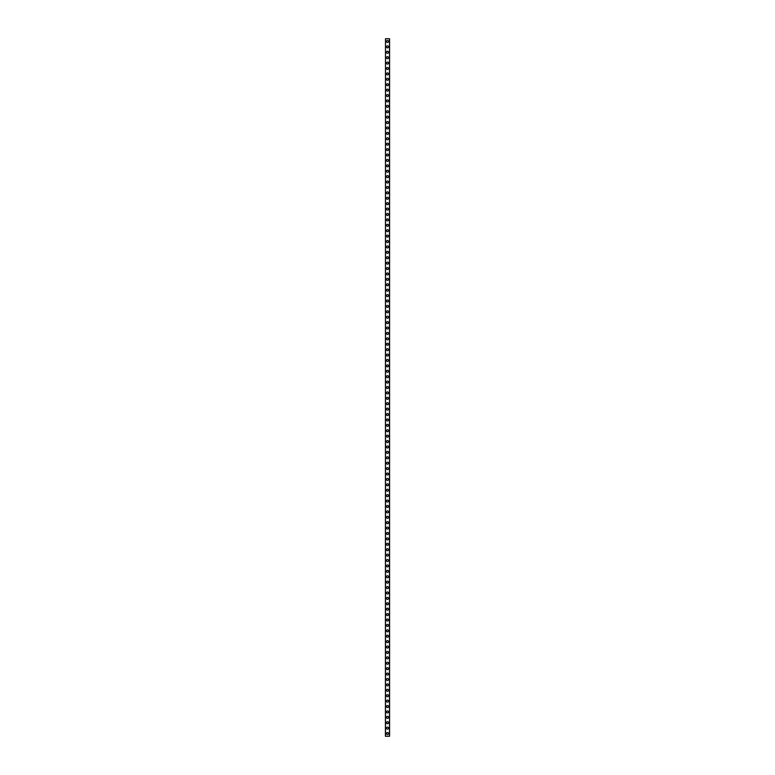 <?xml version="1.0" encoding="UTF-8"?>
<svg xmlns="http://www.w3.org/2000/svg" width="775" height="775" viewBox="0 0 775 775"><rect width="100%" height="100%" fill="white"/><g stroke="black" fill="none" stroke-linecap="round" stroke-linejoin="round"><path stroke-width="1.16" d="M386.512 733.547A0.988 0.988 0 0 1 387.5 732.559A0.988 0.988 0 0 1 388.488 733.547A0.988 0.988 0 0 1 387.5 734.535A0.988 0.988 0 0 1 386.512 733.547M386.512 728.142A0.988 0.988 0 0 1 387.5 727.144A0.988 0.988 0 0 1 388.488 728.142A0.988 0.988 0 0 1 387.5 729.13A0.988 0.988 0 0 1 386.512 728.142M386.512 722.736A0.988 0.988 0 0 1 387.5 721.738A0.988 0.988 0 0 1 388.488 722.736A0.988 0.988 0 0 1 387.5 723.724A0.988 0.988 0 0 1 386.512 722.736M386.512 717.33A0.988 0.988 0 0 1 387.5 716.333A0.988 0.988 0 0 1 388.488 717.33A0.988 0.988 0 0 1 387.5 718.318A0.988 0.988 0 0 1 386.512 717.33M386.512 711.915A0.988 0.988 0 0 1 387.5 710.927A0.988 0.988 0 0 1 388.488 711.915A0.988 0.988 0 0 1 387.5 712.913A0.988 0.988 0 0 1 386.512 711.915M386.512 706.509A0.988 0.988 0 0 1 387.5 705.521A0.988 0.988 0 0 1 388.488 706.509A0.988 0.988 0 0 1 387.5 707.507A0.988 0.988 0 0 1 386.512 706.509M386.512 701.104A0.988 0.988 0 0 1 387.5 700.116A0.988 0.988 0 0 1 388.488 701.104A0.988 0.988 0 0 1 387.5 702.092A0.988 0.988 0 0 1 386.512 701.104M386.512 695.698A0.988 0.988 0 0 1 387.5 694.71A0.988 0.988 0 0 1 388.488 695.698A0.988 0.988 0 0 1 387.5 696.686A0.988 0.988 0 0 1 386.512 695.698M386.512 690.292A0.988 0.988 0 0 1 387.5 689.295A0.988 0.988 0 0 1 388.488 690.292A0.988 0.988 0 0 1 387.5 691.281A0.988 0.988 0 0 1 386.512 690.292M386.512 684.887A0.988 0.988 0 0 1 387.5 683.889A0.988 0.988 0 0 1 388.488 684.887A0.988 0.988 0 0 1 387.5 685.875A0.988 0.988 0 0 1 386.512 684.887M386.512 679.481A0.988 0.988 0 0 1 387.5 678.483A0.988 0.988 0 0 1 388.488 679.481A0.988 0.988 0 0 1 387.5 680.469A0.988 0.988 0 0 1 386.512 679.481M386.512 674.066A0.988 0.988 0 0 1 387.5 673.078A0.988 0.988 0 0 1 388.488 674.066A0.988 0.988 0 0 1 387.5 675.064A0.988 0.988 0 0 1 386.512 674.066M386.512 668.66A0.988 0.988 0 0 1 387.5 667.672A0.988 0.988 0 0 1 388.488 668.66A0.988 0.988 0 0 1 387.5 669.658A0.988 0.988 0 0 1 386.512 668.66M386.512 663.255A0.988 0.988 0 0 1 387.5 662.267A0.988 0.988 0 0 1 388.488 663.255A0.988 0.988 0 0 1 387.5 664.243A0.988 0.988 0 0 1 386.512 663.255M386.512 657.849A0.988 0.988 0 0 1 387.5 656.861A0.988 0.988 0 0 1 388.488 657.849A0.988 0.988 0 0 1 387.5 658.837A0.988 0.988 0 0 1 386.512 657.849M386.512 652.443A0.988 0.988 0 0 1 387.5 651.455A0.988 0.988 0 0 1 388.488 652.443A0.988 0.988 0 0 1 387.5 653.432A0.988 0.988 0 0 1 386.512 652.443M386.512 647.038A0.988 0.988 0 0 1 387.5 646.04A0.988 0.988 0 0 1 388.488 647.038A0.988 0.988 0 0 1 387.5 648.026A0.988 0.988 0 0 1 386.512 647.038M386.512 641.632A0.988 0.988 0 0 1 387.5 640.634A0.988 0.988 0 0 1 388.488 641.632A0.988 0.988 0 0 1 387.5 642.62A0.988 0.988 0 0 1 386.512 641.632M386.512 636.217A0.988 0.988 0 0 1 387.5 635.229A0.988 0.988 0 0 1 388.488 636.217A0.988 0.988 0 0 1 387.5 637.215A0.988 0.988 0 0 1 386.512 636.217M386.512 630.811A0.988 0.988 0 0 1 387.5 629.823A0.988 0.988 0 0 1 388.488 630.811A0.988 0.988 0 0 1 387.5 631.809A0.988 0.988 0 0 1 386.512 630.811M386.512 625.406A0.988 0.988 0 0 1 387.5 624.417A0.988 0.988 0 0 1 388.488 625.406A0.988 0.988 0 0 1 387.5 626.394A0.988 0.988 0 0 1 386.512 625.406M386.512 620A0.988 0.988 0 0 1 387.5 619.012A0.988 0.988 0 0 1 388.488 620A0.988 0.988 0 0 1 387.5 620.988A0.988 0.988 0 0 1 386.512 620M386.512 614.594A0.988 0.988 0 0 1 387.5 613.606A0.988 0.988 0 0 1 388.488 614.594A0.988 0.988 0 0 1 387.5 615.583A0.988 0.988 0 0 1 386.512 614.594M386.512 609.189A0.988 0.988 0 0 1 387.5 608.191A0.988 0.988 0 0 1 388.488 609.189A0.988 0.988 0 0 1 387.5 610.177A0.988 0.988 0 0 1 386.512 609.189M386.512 603.783A0.988 0.988 0 0 1 387.5 602.785A0.988 0.988 0 0 1 388.488 603.783A0.988 0.988 0 0 1 387.5 604.771A0.988 0.988 0 0 1 386.512 603.783M386.512 598.368A0.988 0.988 0 0 1 387.5 597.38A0.988 0.988 0 0 1 388.488 598.368A0.988 0.988 0 0 1 387.5 599.366A0.988 0.988 0 0 1 386.512 598.368M386.512 592.962A0.988 0.988 0 0 1 387.5 591.974A0.988 0.988 0 0 1 388.488 592.962A0.988 0.988 0 0 1 387.5 593.96A0.988 0.988 0 0 1 386.512 592.962M386.512 587.557A0.988 0.988 0 0 1 387.5 586.568A0.988 0.988 0 0 1 388.488 587.557A0.988 0.988 0 0 1 387.5 588.545A0.988 0.988 0 0 1 386.512 587.557M386.512 582.151A0.988 0.988 0 0 1 387.5 581.163A0.988 0.988 0 0 1 388.488 582.151A0.988 0.988 0 0 1 387.5 583.139A0.988 0.988 0 0 1 386.512 582.151M386.512 576.745A0.988 0.988 0 0 1 387.5 575.757A0.988 0.988 0 0 1 388.488 576.745A0.988 0.988 0 0 1 387.5 577.733A0.988 0.988 0 0 1 386.512 576.745M386.512 571.34A0.988 0.988 0 0 1 387.5 570.342A0.988 0.988 0 0 1 388.488 571.34A0.988 0.988 0 0 1 387.5 572.328A0.988 0.988 0 0 1 386.512 571.34M386.512 565.934A0.988 0.988 0 0 1 387.5 564.936A0.988 0.988 0 0 1 388.488 565.934A0.988 0.988 0 0 1 387.5 566.922A0.988 0.988 0 0 1 386.512 565.934M386.512 560.519A0.988 0.988 0 0 1 387.5 559.531A0.988 0.988 0 0 1 388.488 560.519A0.988 0.988 0 0 1 387.5 561.517A0.988 0.988 0 0 1 386.512 560.519M386.512 555.113A0.988 0.988 0 0 1 387.5 554.125A0.988 0.988 0 0 1 388.488 555.113A0.988 0.988 0 0 1 387.5 556.111A0.988 0.988 0 0 1 386.512 555.113M386.512 549.708A0.988 0.988 0 0 1 387.5 548.719A0.988 0.988 0 0 1 388.488 549.708A0.988 0.988 0 0 1 387.5 550.705A0.988 0.988 0 0 1 386.512 549.708M386.512 544.302A0.988 0.988 0 0 1 387.5 543.314A0.988 0.988 0 0 1 388.488 544.302A0.988 0.988 0 0 1 387.5 545.29A0.988 0.988 0 0 1 386.512 544.302M386.512 538.896A0.988 0.988 0 0 1 387.5 537.908A0.988 0.988 0 0 1 388.488 538.896A0.988 0.988 0 0 1 387.5 539.884A0.988 0.988 0 0 1 386.512 538.896M386.512 533.491A0.988 0.988 0 0 1 387.5 532.493A0.988 0.988 0 0 1 388.488 533.491A0.988 0.988 0 0 1 387.5 534.479A0.988 0.988 0 0 1 386.512 533.491M386.512 528.085A0.988 0.988 0 0 1 387.5 527.087A0.988 0.988 0 0 1 388.488 528.085A0.988 0.988 0 0 1 387.5 529.073A0.988 0.988 0 0 1 386.512 528.085M386.512 522.67A0.988 0.988 0 0 1 387.5 521.682A0.988 0.988 0 0 1 388.488 522.67A0.988 0.988 0 0 1 387.5 523.667A0.988 0.988 0 0 1 386.512 522.67M386.512 517.264A0.988 0.988 0 0 1 387.5 516.276A0.988 0.988 0 0 1 388.488 517.264A0.988 0.988 0 0 1 387.5 518.262A0.988 0.988 0 0 1 386.512 517.264M386.512 511.858A0.988 0.988 0 0 1 387.5 510.87A0.988 0.988 0 0 1 388.488 511.858A0.988 0.988 0 0 1 387.5 512.856A0.988 0.988 0 0 1 386.512 511.858M386.512 506.453A0.988 0.988 0 0 1 387.5 505.465A0.988 0.988 0 0 1 388.488 506.453A0.988 0.988 0 0 1 387.5 507.441A0.988 0.988 0 0 1 386.512 506.453M386.512 501.047A0.988 0.988 0 0 1 387.5 500.059A0.988 0.988 0 0 1 388.488 501.047A0.988 0.988 0 0 1 387.5 502.035A0.988 0.988 0 0 1 386.512 501.047M386.512 495.642A0.988 0.988 0 0 1 387.5 494.644A0.988 0.988 0 0 1 388.488 495.642A0.988 0.988 0 0 1 387.5 496.63A0.988 0.988 0 0 1 386.512 495.642M386.512 490.236A0.988 0.988 0 0 1 387.5 489.238A0.988 0.988 0 0 1 388.488 490.236A0.988 0.988 0 0 1 387.5 491.224A0.988 0.988 0 0 1 386.512 490.236M386.512 484.83A0.988 0.988 0 0 1 387.5 483.832A0.988 0.988 0 0 1 388.488 484.83A0.988 0.988 0 0 1 387.5 485.818A0.988 0.988 0 0 1 386.512 484.83M386.512 479.415A0.988 0.988 0 0 1 387.5 478.427A0.988 0.988 0 0 1 388.488 479.415A0.988 0.988 0 0 1 387.5 480.413A0.988 0.988 0 0 1 386.512 479.415M386.512 474.009A0.988 0.988 0 0 1 387.5 473.021A0.988 0.988 0 0 1 388.488 474.009A0.988 0.988 0 0 1 387.5 475.007A0.988 0.988 0 0 1 386.512 474.009M386.512 468.604A0.988 0.988 0 0 1 387.5 467.616A0.988 0.988 0 0 1 388.488 468.604A0.988 0.988 0 0 1 387.5 469.592A0.988 0.988 0 0 1 386.512 468.604M386.512 463.198A0.988 0.988 0 0 1 387.5 462.21A0.988 0.988 0 0 1 388.488 463.198A0.988 0.988 0 0 1 387.5 464.186A0.988 0.988 0 0 1 386.512 463.198M386.512 457.793A0.988 0.988 0 0 1 387.5 456.795A0.988 0.988 0 0 1 388.488 457.793A0.988 0.988 0 0 1 387.5 458.781A0.988 0.988 0 0 1 386.512 457.793M386.512 452.387A0.988 0.988 0 0 1 387.5 451.389A0.988 0.988 0 0 1 388.488 452.387A0.988 0.988 0 0 1 387.5 453.375A0.988 0.988 0 0 1 386.512 452.387M386.512 446.981A0.988 0.988 0 0 1 387.5 445.983A0.988 0.988 0 0 1 388.488 446.981A0.988 0.988 0 0 1 387.5 447.969A0.988 0.988 0 0 1 386.512 446.981M386.512 441.566A0.988 0.988 0 0 1 387.5 440.578A0.988 0.988 0 0 1 388.488 441.566A0.988 0.988 0 0 1 387.5 442.564A0.988 0.988 0 0 1 386.512 441.566M386.512 436.16A0.988 0.988 0 0 1 387.5 435.172A0.988 0.988 0 0 1 388.488 436.16A0.988 0.988 0 0 1 387.5 437.158A0.988 0.988 0 0 1 386.512 436.16M386.512 430.755A0.988 0.988 0 0 1 387.5 429.767A0.988 0.988 0 0 1 388.488 430.755A0.988 0.988 0 0 1 387.5 431.743A0.988 0.988 0 0 1 386.512 430.755M386.512 425.349A0.988 0.988 0 0 1 387.5 424.361A0.988 0.988 0 0 1 388.488 425.349A0.988 0.988 0 0 1 387.5 426.337A0.988 0.988 0 0 1 386.512 425.349M386.512 419.943A0.988 0.988 0 0 1 387.5 418.955A0.988 0.988 0 0 1 388.488 419.943A0.988 0.988 0 0 1 387.5 420.932A0.988 0.988 0 0 1 386.512 419.943M386.512 414.538A0.988 0.988 0 0 1 387.5 413.54A0.988 0.988 0 0 1 388.488 414.538A0.988 0.988 0 0 1 387.5 415.526A0.988 0.988 0 0 1 386.512 414.538M386.512 409.132A0.988 0.988 0 0 1 387.5 408.134A0.988 0.988 0 0 1 388.488 409.132A0.988 0.988 0 0 1 387.5 410.12A0.988 0.988 0 0 1 386.512 409.132M386.512 403.717A0.988 0.988 0 0 1 387.5 402.729A0.988 0.988 0 0 1 388.488 403.717A0.988 0.988 0 0 1 387.5 404.715A0.988 0.988 0 0 1 386.512 403.717M386.512 398.311A0.988 0.988 0 0 1 387.5 397.323A0.988 0.988 0 0 1 388.488 398.311A0.988 0.988 0 0 1 387.5 399.309A0.988 0.988 0 0 1 386.512 398.311M386.512 392.906A0.988 0.988 0 0 1 387.5 391.918A0.988 0.988 0 0 1 388.488 392.906A0.988 0.988 0 0 1 387.5 393.894A0.988 0.988 0 0 1 386.512 392.906M386.512 387.5A0.988 0.988 0 0 1 387.5 386.512A0.988 0.988 0 0 1 388.488 387.5A0.988 0.988 0 0 1 387.5 388.488A0.988 0.988 0 0 1 386.512 387.5M386.512 382.094A0.988 0.988 0 0 1 387.5 381.106A0.988 0.988 0 0 1 388.488 382.094A0.988 0.988 0 0 1 387.5 383.082A0.988 0.988 0 0 1 386.512 382.094M386.512 376.689A0.988 0.988 0 0 1 387.5 375.691A0.988 0.988 0 0 1 388.488 376.689A0.988 0.988 0 0 1 387.5 377.677A0.988 0.988 0 0 1 386.512 376.689M386.512 371.283A0.988 0.988 0 0 1 387.5 370.285A0.988 0.988 0 0 1 388.488 371.283A0.988 0.988 0 0 1 387.5 372.271A0.988 0.988 0 0 1 386.512 371.283M386.512 365.868A0.988 0.988 0 0 1 387.5 364.88A0.988 0.988 0 0 1 388.488 365.868A0.988 0.988 0 0 1 387.5 366.866A0.988 0.988 0 0 1 386.512 365.868M386.512 360.462A0.988 0.988 0 0 1 387.5 359.474A0.988 0.988 0 0 1 388.488 360.462A0.988 0.988 0 0 1 387.5 361.46A0.988 0.988 0 0 1 386.512 360.462M386.512 355.057A0.988 0.988 0 0 1 387.5 354.068A0.988 0.988 0 0 1 388.488 355.057A0.988 0.988 0 0 1 387.5 356.045A0.988 0.988 0 0 1 386.512 355.057M386.512 349.651A0.988 0.988 0 0 1 387.5 348.663A0.988 0.988 0 0 1 388.488 349.651A0.988 0.988 0 0 1 387.5 350.639A0.988 0.988 0 0 1 386.512 349.651M386.512 344.245A0.988 0.988 0 0 1 387.5 343.257A0.988 0.988 0 0 1 388.488 344.245A0.988 0.988 0 0 1 387.5 345.233A0.988 0.988 0 0 1 386.512 344.245M386.512 338.84A0.988 0.988 0 0 1 387.5 337.842A0.988 0.988 0 0 1 388.488 338.84A0.988 0.988 0 0 1 387.5 339.828A0.988 0.988 0 0 1 386.512 338.84M386.512 333.434A0.988 0.988 0 0 1 387.5 332.436A0.988 0.988 0 0 1 388.488 333.434A0.988 0.988 0 0 1 387.5 334.422A0.988 0.988 0 0 1 386.512 333.434M386.512 328.019A0.988 0.988 0 0 1 387.5 327.031A0.988 0.988 0 0 1 388.488 328.019A0.988 0.988 0 0 1 387.5 329.017A0.988 0.988 0 0 1 386.512 328.019M386.512 322.613A0.988 0.988 0 0 1 387.5 321.625A0.988 0.988 0 0 1 388.488 322.613A0.988 0.988 0 0 1 387.5 323.611A0.988 0.988 0 0 1 386.512 322.613M386.512 317.207A0.988 0.988 0 0 1 387.5 316.219A0.988 0.988 0 0 1 388.488 317.207A0.988 0.988 0 0 1 387.5 318.205A0.988 0.988 0 0 1 386.512 317.207M386.512 311.802A0.988 0.988 0 0 1 387.5 310.814A0.988 0.988 0 0 1 388.488 311.802A0.988 0.988 0 0 1 387.5 312.79A0.988 0.988 0 0 1 386.512 311.802M386.512 306.396A0.988 0.988 0 0 1 387.5 305.408A0.988 0.988 0 0 1 388.488 306.396A0.988 0.988 0 0 1 387.5 307.384A0.988 0.988 0 0 1 386.512 306.396M386.512 300.991A0.988 0.988 0 0 1 387.5 299.993A0.988 0.988 0 0 1 388.488 300.991A0.988 0.988 0 0 1 387.5 301.979A0.988 0.988 0 0 1 386.512 300.991M386.512 295.585A0.988 0.988 0 0 1 387.5 294.587A0.988 0.988 0 0 1 388.488 295.585A0.988 0.988 0 0 1 387.5 296.573A0.988 0.988 0 0 1 386.512 295.585M386.512 290.17A0.988 0.988 0 0 1 387.5 289.182A0.988 0.988 0 0 1 388.488 290.17A0.988 0.988 0 0 1 387.5 291.168A0.988 0.988 0 0 1 386.512 290.17M386.512 284.764A0.988 0.988 0 0 1 387.5 283.776A0.988 0.988 0 0 1 388.488 284.764A0.988 0.988 0 0 1 387.5 285.762A0.988 0.988 0 0 1 386.512 284.764M386.512 279.358A0.988 0.988 0 0 1 387.5 278.37A0.988 0.988 0 0 1 388.488 279.358A0.988 0.988 0 0 1 387.5 280.356A0.988 0.988 0 0 1 386.512 279.358M386.512 273.953A0.988 0.988 0 0 1 387.5 272.965A0.988 0.988 0 0 1 388.488 273.953A0.988 0.988 0 0 1 387.5 274.941A0.988 0.988 0 0 1 386.512 273.953M386.512 268.547A0.988 0.988 0 0 1 387.5 267.559A0.988 0.988 0 0 1 388.488 268.547A0.988 0.988 0 0 1 387.5 269.535A0.988 0.988 0 0 1 386.512 268.547M386.512 263.142A0.988 0.988 0 0 1 387.5 262.144A0.988 0.988 0 0 1 388.488 263.142A0.988 0.988 0 0 1 387.5 264.13A0.988 0.988 0 0 1 386.512 263.142M386.512 257.736A0.988 0.988 0 0 1 387.5 256.738A0.988 0.988 0 0 1 388.488 257.736A0.988 0.988 0 0 1 387.5 258.724A0.988 0.988 0 0 1 386.512 257.736M386.512 252.33A0.988 0.988 0 0 1 387.5 251.333A0.988 0.988 0 0 1 388.488 252.33A0.988 0.988 0 0 1 387.5 253.318A0.988 0.988 0 0 1 386.512 252.33M386.512 246.915A0.988 0.988 0 0 1 387.5 245.927A0.988 0.988 0 0 1 388.488 246.915A0.988 0.988 0 0 1 387.5 247.913A0.988 0.988 0 0 1 386.512 246.915M386.512 241.509A0.988 0.988 0 0 1 387.5 240.521A0.988 0.988 0 0 1 388.488 241.509A0.988 0.988 0 0 1 387.5 242.507A0.988 0.988 0 0 1 386.512 241.509M386.512 236.104A0.988 0.988 0 0 1 387.5 235.116A0.988 0.988 0 0 1 388.488 236.104A0.988 0.988 0 0 1 387.5 237.092A0.988 0.988 0 0 1 386.512 236.104M386.512 230.698A0.988 0.988 0 0 1 387.5 229.71A0.988 0.988 0 0 1 388.488 230.698A0.988 0.988 0 0 1 387.5 231.686A0.988 0.988 0 0 1 386.512 230.698M386.512 225.292A0.988 0.988 0 0 1 387.5 224.295A0.988 0.988 0 0 1 388.488 225.292A0.988 0.988 0 0 1 387.5 226.281A0.988 0.988 0 0 1 386.512 225.292M386.512 219.887A0.988 0.988 0 0 1 387.5 218.889A0.988 0.988 0 0 1 388.488 219.887A0.988 0.988 0 0 1 387.5 220.875A0.988 0.988 0 0 1 386.512 219.887M386.512 214.481A0.988 0.988 0 0 1 387.5 213.483A0.988 0.988 0 0 1 388.488 214.481A0.988 0.988 0 0 1 387.5 215.469A0.988 0.988 0 0 1 386.512 214.481M386.512 209.066A0.988 0.988 0 0 1 387.5 208.078A0.988 0.988 0 0 1 388.488 209.066A0.988 0.988 0 0 1 387.5 210.064A0.988 0.988 0 0 1 386.512 209.066M386.512 203.66A0.988 0.988 0 0 1 387.5 202.672A0.988 0.988 0 0 1 388.488 203.66A0.988 0.988 0 0 1 387.5 204.658A0.988 0.988 0 0 1 386.512 203.66M386.512 198.255A0.988 0.988 0 0 1 387.5 197.267A0.988 0.988 0 0 1 388.488 198.255A0.988 0.988 0 0 1 387.5 199.243A0.988 0.988 0 0 1 386.512 198.255M386.512 192.849A0.988 0.988 0 0 1 387.5 191.861A0.988 0.988 0 0 1 388.488 192.849A0.988 0.988 0 0 1 387.5 193.837A0.988 0.988 0 0 1 386.512 192.849M386.512 187.443A0.988 0.988 0 0 1 387.5 186.455A0.988 0.988 0 0 1 388.488 187.443A0.988 0.988 0 0 1 387.5 188.432A0.988 0.988 0 0 1 386.512 187.443M386.512 182.038A0.988 0.988 0 0 1 387.5 181.04A0.988 0.988 0 0 1 388.488 182.038A0.988 0.988 0 0 1 387.5 183.026A0.988 0.988 0 0 1 386.512 182.038M386.512 176.632A0.988 0.988 0 0 1 387.5 175.634A0.988 0.988 0 0 1 388.488 176.632A0.988 0.988 0 0 1 387.5 177.62A0.988 0.988 0 0 1 386.512 176.632M386.512 171.217A0.988 0.988 0 0 1 387.5 170.229A0.988 0.988 0 0 1 388.488 171.217A0.988 0.988 0 0 1 387.5 172.215A0.988 0.988 0 0 1 386.512 171.217M386.512 165.811A0.988 0.988 0 0 1 387.5 164.823A0.988 0.988 0 0 1 388.488 165.811A0.988 0.988 0 0 1 387.5 166.809A0.988 0.988 0 0 1 386.512 165.811M386.512 160.406A0.988 0.988 0 0 1 387.5 159.417A0.988 0.988 0 0 1 388.488 160.406A0.988 0.988 0 0 1 387.5 161.394A0.988 0.988 0 0 1 386.512 160.406M386.512 155A0.988 0.988 0 0 1 387.5 154.012A0.988 0.988 0 0 1 388.488 155A0.988 0.988 0 0 1 387.5 155.988A0.988 0.988 0 0 1 386.512 155M386.512 149.594A0.988 0.988 0 0 1 387.5 148.606A0.988 0.988 0 0 1 388.488 149.594A0.988 0.988 0 0 1 387.5 150.583A0.988 0.988 0 0 1 386.512 149.594M386.512 144.189A0.988 0.988 0 0 1 387.5 143.191A0.988 0.988 0 0 1 388.488 144.189A0.988 0.988 0 0 1 387.5 145.177A0.988 0.988 0 0 1 386.512 144.189M386.512 138.783A0.988 0.988 0 0 1 387.5 137.785A0.988 0.988 0 0 1 388.488 138.783A0.988 0.988 0 0 1 387.5 139.771A0.988 0.988 0 0 1 386.512 138.783M386.512 133.368A0.988 0.988 0 0 1 387.5 132.38A0.988 0.988 0 0 1 388.488 133.368A0.988 0.988 0 0 1 387.5 134.366A0.988 0.988 0 0 1 386.512 133.368M386.512 127.962A0.988 0.988 0 0 1 387.5 126.974A0.988 0.988 0 0 1 388.488 127.962A0.988 0.988 0 0 1 387.5 128.96A0.988 0.988 0 0 1 386.512 127.962M386.512 122.557A0.988 0.988 0 0 1 387.5 121.568A0.988 0.988 0 0 1 388.488 122.557A0.988 0.988 0 0 1 387.5 123.545A0.988 0.988 0 0 1 386.512 122.557M386.512 117.151A0.988 0.988 0 0 1 387.5 116.163A0.988 0.988 0 0 1 388.488 117.151A0.988 0.988 0 0 1 387.5 118.139A0.988 0.988 0 0 1 386.512 117.151M386.512 111.745A0.988 0.988 0 0 1 387.5 110.757A0.988 0.988 0 0 1 388.488 111.745A0.988 0.988 0 0 1 387.5 112.733A0.988 0.988 0 0 1 386.512 111.745M386.512 106.34A0.988 0.988 0 0 1 387.5 105.342A0.988 0.988 0 0 1 388.488 106.34A0.988 0.988 0 0 1 387.5 107.328A0.988 0.988 0 0 1 386.512 106.34M386.512 100.934A0.988 0.988 0 0 1 387.5 99.936A0.988 0.988 0 0 1 388.488 100.934A0.988 0.988 0 0 1 387.5 101.922A0.988 0.988 0 0 1 386.512 100.934M386.512 95.519A0.988 0.988 0 0 1 387.5 94.531A0.988 0.988 0 0 1 388.488 95.519A0.988 0.988 0 0 1 387.5 96.517A0.988 0.988 0 0 1 386.512 95.519M386.512 90.113A0.988 0.988 0 0 1 387.5 89.125A0.988 0.988 0 0 1 388.488 90.113A0.988 0.988 0 0 1 387.5 91.111A0.988 0.988 0 0 1 386.512 90.113M386.512 84.707A0.988 0.988 0 0 1 387.5 83.719A0.988 0.988 0 0 1 388.488 84.707A0.988 0.988 0 0 1 387.5 85.705A0.988 0.988 0 0 1 386.512 84.707M386.512 79.302A0.988 0.988 0 0 1 387.5 78.314A0.988 0.988 0 0 1 388.488 79.302A0.988 0.988 0 0 1 387.5 80.29A0.988 0.988 0 0 1 386.512 79.302M386.512 73.896A0.988 0.988 0 0 1 387.5 72.908A0.988 0.988 0 0 1 388.488 73.896A0.988 0.988 0 0 1 387.5 74.884A0.988 0.988 0 0 1 386.512 73.896M386.512 68.491A0.988 0.988 0 0 1 387.5 67.493A0.988 0.988 0 0 1 388.488 68.491A0.988 0.988 0 0 1 387.5 69.479A0.988 0.988 0 0 1 386.512 68.491M386.512 63.085A0.988 0.988 0 0 1 387.5 62.087A0.988 0.988 0 0 1 388.488 63.085A0.988 0.988 0 0 1 387.5 64.073A0.988 0.988 0 0 1 386.512 63.085M386.512 57.67A0.988 0.988 0 0 1 387.5 56.682A0.988 0.988 0 0 1 388.488 57.67A0.988 0.988 0 0 1 387.5 58.668A0.988 0.988 0 0 1 386.512 57.67M386.512 52.264A0.988 0.988 0 0 1 387.5 51.276A0.988 0.988 0 0 1 388.488 52.264A0.988 0.988 0 0 1 387.5 53.262A0.988 0.988 0 0 1 386.512 52.264M386.512 46.858A0.988 0.988 0 0 1 387.5 45.87A0.988 0.988 0 0 1 388.488 46.858A0.988 0.988 0 0 1 387.5 47.856A0.988 0.988 0 0 1 386.512 46.858M386.512 41.453A0.988 0.988 0 0 1 387.5 40.465A0.988 0.988 0 0 1 388.488 41.453A0.988 0.988 0 0 1 387.5 42.441A0.988 0.988 0 0 1 386.512 41.453M385.495 38.75L385.427 736.25L389.573 736.25L389.573 38.75L385.495 38.75L385.495 736.25M389.505 38.75L389.505 736.25"/></g></svg>
